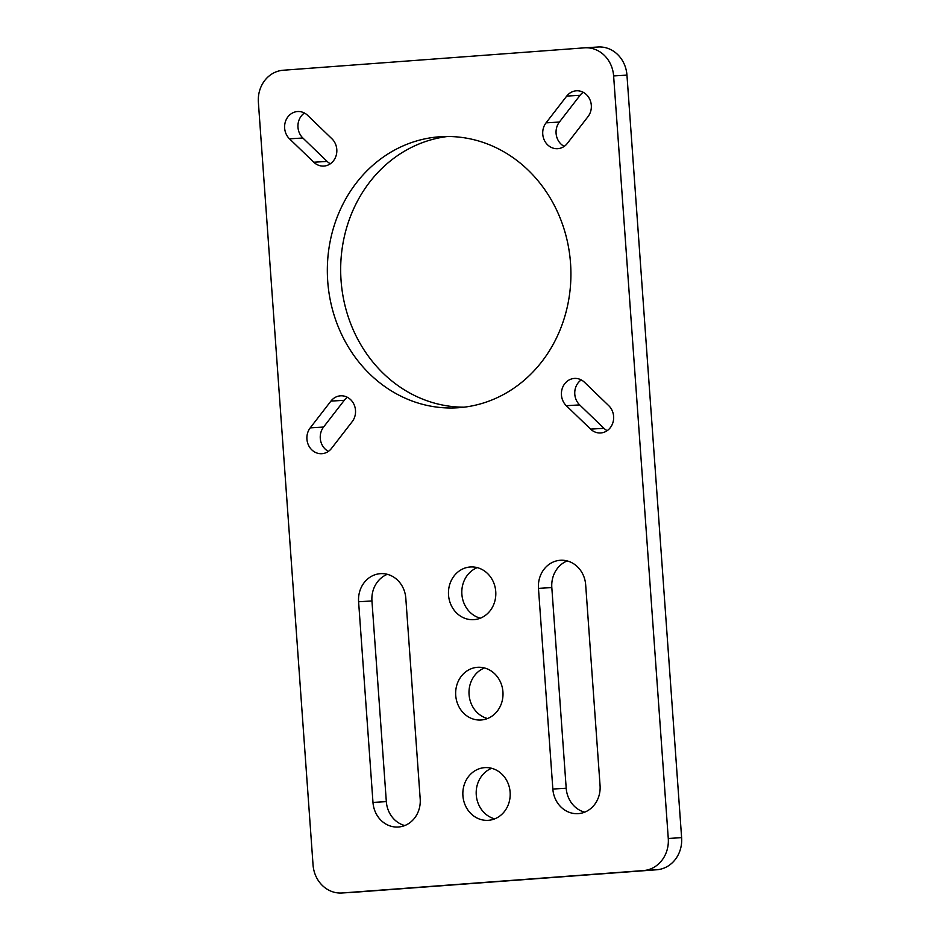 <?xml version="1.0" encoding="UTF-8"?>
<svg xmlns="http://www.w3.org/2000/svg" width="940" height="940" viewBox="0 0 940 940"><rect width="100%" height="100%" fill="white"/><g stroke="black" fill="none" stroke-linecap="round" stroke-linejoin="round"><path stroke-width="1.41" d="M477.438 667.306A26.402 23.676 -93.5 0 0 455.712 695.248A26.402 23.676 -93.5 0 0 480.928 720.005A26.402 23.676 -93.5 0 0 481.221 719.981A26.402 23.676 -93.5 0 0 502.947 692.052A26.402 23.676 -93.5 0 0 477.731 667.294A26.402 23.676 -93.5 0 0 477.438 667.306M484.464 667.964A26.402 23.676 -93.5 0 0 469.048 694.272A26.402 23.676 -93.5 0 0 487.531 718.524M405.81 598.251A26.402 23.676 -93.5 0 0 380.606 573.647A26.402 23.676 -93.5 0 0 380.312 573.67A26.402 23.676 -93.5 0 0 358.598 601.753L372.98 802.431A26.402 23.676 -93.5 0 0 398.184 827.024A26.402 23.676 -93.5 0 0 420.192 798.918L405.81 598.251M491.655 768.297A26.402 23.676 -93.5 0 0 476.239 794.606A26.402 23.676 -93.5 0 0 494.734 818.857M484.629 767.639A26.402 23.676 -93.5 0 0 462.903 795.581A26.402 23.676 -93.5 0 0 488.119 820.338A26.402 23.676 -93.5 0 0 488.412 820.315A26.402 23.676 -93.5 0 0 510.138 792.385A26.402 23.676 -93.5 0 0 484.923 767.627A26.402 23.676 -93.5 0 0 484.629 767.639M477.273 567.631A26.402 23.676 -93.5 0 0 461.857 593.939A26.402 23.676 -93.5 0 0 480.34 618.191M470.247 566.973A26.402 23.676 -93.5 0 0 448.521 594.914A26.402 23.676 -93.5 0 0 473.737 619.672A26.402 23.676 -93.5 0 0 474.03 619.648A26.402 23.676 -93.5 0 0 495.756 591.718A26.402 23.676 -93.5 0 0 470.541 566.961A26.402 23.676 -93.5 0 0 470.247 566.973M307.65 115.362A15.592 13.983 -93.5 0 0 297.639 111.531A15.592 13.983 -93.5 0 0 297.463 111.543A15.592 13.983 -93.5 0 0 285.278 122.106A15.592 13.983 -93.5 0 0 289.508 138.826L313.796 162.232A15.592 13.983 -93.5 0 0 323.806 166.075A15.592 13.983 -93.5 0 0 336.132 155.593A15.592 13.983 -93.5 0 0 331.926 138.779L307.65 115.362M352.206 421.637A15.592 13.983 -93.5 0 0 354.051 404.553A15.592 13.983 -93.5 0 0 340.609 395.811A15.592 13.983 -93.5 0 0 340.445 395.822A15.592 13.983 -93.5 0 0 330.915 401.11L310.224 427.865A15.592 13.983 -93.5 0 0 308.379 444.949A15.592 13.983 -93.5 0 0 321.821 453.691A15.592 13.983 -93.5 0 0 331.514 448.392L352.206 421.637M588.017 116.619A15.592 13.983 -93.5 0 0 589.862 99.534A15.592 13.983 -93.5 0 0 576.432 90.792A15.592 13.983 -93.5 0 0 576.255 90.804A15.592 13.983 -93.5 0 0 566.726 96.092L546.046 122.858A15.592 13.983 -93.5 0 0 544.201 139.942A15.592 13.983 -93.5 0 0 557.631 148.685A15.592 13.983 -93.5 0 0 567.337 143.385L588.017 116.619M584.457 382.251A15.592 13.983 -93.5 0 0 574.446 378.421A15.592 13.983 -93.5 0 0 574.269 378.432A15.592 13.983 -93.5 0 0 562.085 388.995A15.592 13.983 -93.5 0 0 566.315 405.716L590.602 429.122A15.592 13.983 -93.5 0 0 600.613 432.964A15.592 13.983 -93.5 0 0 612.951 422.483A15.592 13.983 -93.5 0 0 608.732 405.669L584.457 382.251M447.581 136.488A135.795 121.742 -93.5 0 0 340.95 278.804A135.795 121.742 -93.5 0 0 464.007 407.185M439.415 136.793A135.795 121.742 -93.5 0 0 327.661 280.449A135.795 121.742 -93.5 0 0 457.345 407.796A135.795 121.742 -93.5 0 0 458.838 407.702A135.795 121.742 -93.5 0 0 570.592 264.046A135.795 121.742 -93.5 0 0 440.895 136.7A135.795 121.742 -93.5 0 0 439.415 136.793M585.679 584.868A26.402 23.676 -93.5 0 0 560.475 560.264A26.402 23.676 -93.5 0 0 560.181 560.287A26.402 23.676 -93.5 0 0 538.467 588.381L552.849 789.048A26.402 23.676 -93.5 0 0 578.053 813.652A26.402 23.676 -93.5 0 0 600.061 785.534L585.679 584.868M567.208 560.933A26.402 23.676 -93.5 0 0 551.815 587.571L566.197 788.237A26.402 23.676 -93.5 0 0 584.657 812.172M387.339 574.317A26.402 23.676 -93.5 0 0 371.946 600.954L386.328 801.62A26.402 23.676 -93.5 0 0 404.799 825.555M283.199 70.242A30.174 27.049 -93.5 0 0 258.382 102.343L313.044 864.882A30.174 27.049 -93.5 0 0 341.843 893A30.174 27.049 -93.5 0 0 342.172 892.977L643.454 870.569A30.174 27.049 -93.5 0 0 668.269 838.468L613.62 75.929A30.174 27.049 -93.5 0 0 584.809 47.811A30.174 27.049 -93.5 0 0 584.48 47.834L283.199 70.242M347.401 397.303A15.592 13.983 -93.5 0 0 344.263 400.299L323.572 427.054A15.592 13.983 -93.5 0 0 328.377 451.388M581.226 379.913A15.592 13.983 -93.5 0 0 579.663 404.905L603.95 428.311A15.592 13.983 -93.5 0 0 607.17 430.661M354.862 892.213A30.174 27.049 -93.5 0 0 355.191 892.189A30.174 27.049 -93.5 0 0 355.52 892.166L656.802 869.759A30.174 27.049 -93.5 0 0 681.618 837.658L626.957 75.118A30.174 27.049 -93.5 0 0 598.157 47L584.809 47.811M583.211 92.285A15.592 13.983 -93.5 0 0 580.074 95.293L559.382 122.047A15.592 13.983 -93.5 0 0 564.188 146.382M304.419 113.023A15.592 13.983 -93.5 0 0 302.856 138.016L327.132 161.422A15.592 13.983 -93.5 0 0 330.363 163.772M551.815 587.571L538.467 588.381M386.328 801.62L372.98 802.431M342.172 892.977L355.52 892.166M643.454 870.569L656.802 869.759M668.269 838.468L681.618 837.658M613.62 75.929L626.957 75.118M590.602 429.122L603.95 428.311M566.315 405.716L579.663 404.905M566.726 96.092L580.074 95.293M546.046 122.858L559.382 122.047M310.224 427.865L323.572 427.054M330.915 401.11L344.263 400.299M289.508 138.826L302.856 138.016M313.796 162.232L327.132 161.422M566.197 788.237L552.849 789.048M371.946 600.954L358.598 601.753M341.843 893L355.191 892.189"/></g></svg>
